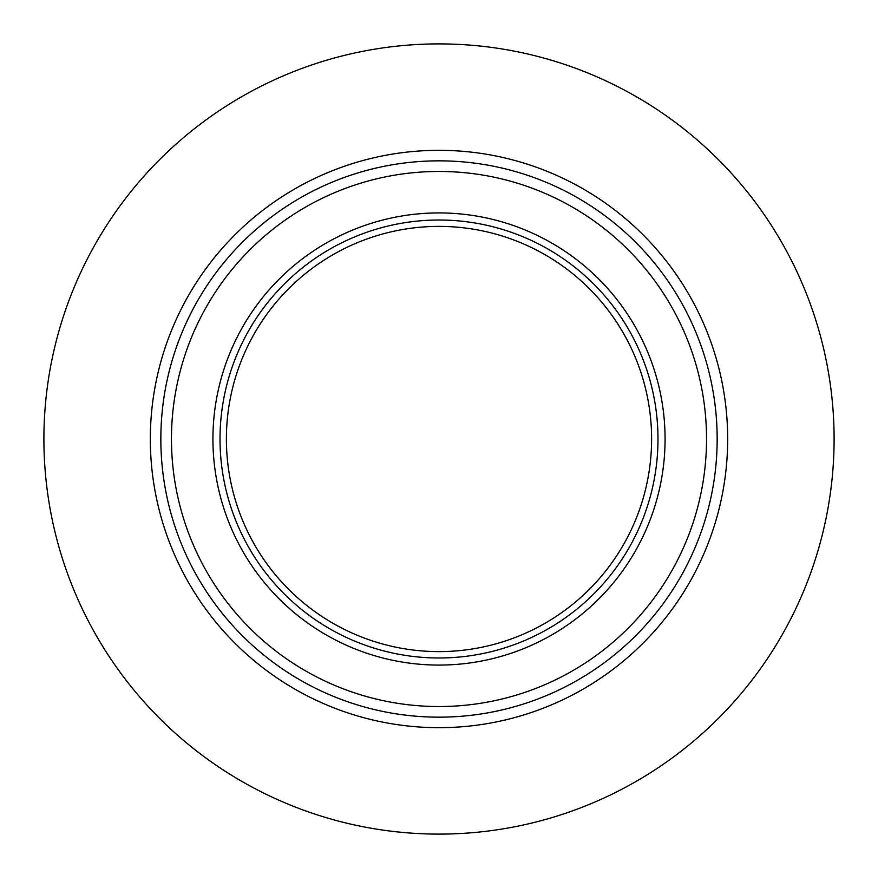 <?xml version="1.0" encoding="UTF-8"?>
<svg xmlns="http://www.w3.org/2000/svg" width="878" height="878" viewBox="0 0 878 878"><rect width="100%" height="100%" fill="white"/><g stroke="black" fill="none" stroke-linecap="round" stroke-linejoin="round"><path stroke-width="1.32" d="M439 43.9A395.1 395.1 0 0 1 834.1 439A395.1 395.1 0 0 1 439 834.1A395.1 395.1 0 0 1 43.9 439A395.1 395.1 0 0 1 439 43.9M439 226.392A212.608 212.608 0 0 1 651.608 439A212.608 212.608 0 0 1 439 651.608A212.608 212.608 0 0 1 226.392 439A212.608 212.608 0 0 1 439 226.392M439 220.016A218.984 218.984 0 0 1 657.984 439A218.984 218.984 0 0 1 439 657.984A218.984 218.984 0 0 1 220.016 439A218.984 218.984 0 0 1 439 220.016A218.984 218.984 0 0 1 657.984 439A218.984 218.984 0 0 1 439 657.984A218.984 218.984 0 0 1 220.016 439M439 717.161A278.161 278.161 0 0 1 160.839 439A278.161 278.161 0 0 1 439 160.839A278.161 278.161 0 0 1 717.161 439A278.161 278.161 0 0 1 439 717.161M439 150.325A288.675 288.675 0 0 1 727.675 439A288.675 288.675 0 0 1 439 727.675A288.675 288.675 0 0 1 150.325 439A288.675 288.675 0 0 1 439 150.325M665.074 439A226.074 226.074 0 0 1 439 665.074A226.074 226.074 0 0 1 212.926 439A226.074 226.074 0 0 1 439 212.926A226.074 226.074 0 0 1 665.074 439M706.538 439A267.538 267.538 0 0 1 439 706.538A267.538 267.538 0 0 1 171.462 439A267.538 267.538 0 0 1 439 171.462A267.538 267.538 0 0 1 706.538 439M160.839 439A278.161 278.161 0 0 1 439 160.839A278.161 278.161 0 0 1 717.161 439"/></g></svg>
